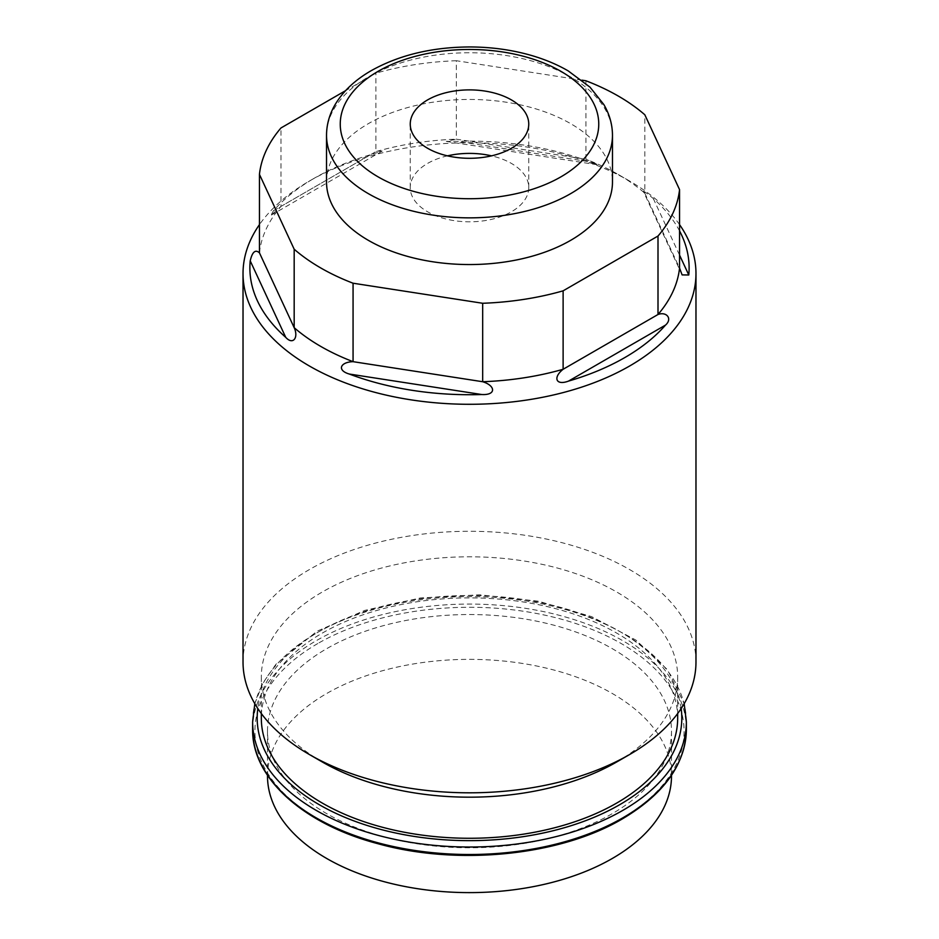 <?xml version="1.0" encoding="UTF-8"?>
<svg xmlns="http://www.w3.org/2000/svg" width="939" height="939" viewBox="0 0 939 939"><rect width="100%" height="100%" fill="white"/><g stroke="black" fill="none" stroke-linecap="round" stroke-linejoin="round"><path stroke-width="0.7" stroke-dasharray="4.7 3.52" d="M267.498 775.99A202.002 116.624 180 0 1 326.666 693.522A202.002 116.624 180 0 1 546.803 668.239A202.002 116.624 180 0 1 671.502 775.99M267.498 731.152A202.002 116.624 0 0 1 326.666 648.696A202.002 116.624 180 0 1 546.803 623.414A202.002 116.624 180 0 1 671.502 731.152A202.002 116.624 180 0 1 612.334 813.62A202.002 116.624 0 0 1 392.197 838.903A202.002 116.624 0 0 1 267.498 731.152L267.498 775.309M677.676 718.077A208.176 120.192 180 0 0 549.162 607.04A208.176 120.192 180 0 0 322.3 633.097A208.176 120.192 0 0 0 261.324 718.077M616.712 761.975A208.176 120.192 180 0 0 677.676 676.984A208.176 120.192 180 0 0 549.162 565.947A208.176 120.192 180 0 0 322.3 592.004A208.176 120.192 0 0 0 261.324 676.984A208.176 120.192 0 0 0 322.288 761.975M695.975 662.042A226.475 130.756 0 0 0 629.646 569.586A226.475 130.756 0 0 0 309.354 569.586A226.475 130.756 0 0 0 243.025 662.042M679.554 224.632A226.475 130.756 0 0 0 629.646 181.063L629.646 181.063A226.475 130.756 0 0 0 309.354 181.063L309.354 181.063A226.475 130.756 0 0 0 259.446 224.632M679.554 230.912A219.62 126.8 0 0 0 653.274 198.505C644.518 191.321 641.701 189.561 644.823 193.223A210.465 121.507 0 0 0 618.32 174.525A210.465 121.507 0 0 0 585.936 159.231C599.904 165.405 601.171 166.262 589.739 161.813A219.62 126.8 0 0 0 457.258 141.32L446.318 141.413L456.319 139.172A210.465 121.507 0 0 0 375.882 151.613L382.185 151.073L370.459 154.747A219.62 126.8 0 0 0 314.213 178.257L309.354 181.063L314.201 178.269A219.62 126.8 0 0 0 273.484 210.735L270.913 215.324L280.996 206.404L280.996 127.95M446.318 141.413L597.885 164.865L589.739 161.813L457.258 141.32M682.113 274.904L643.332 191.345L644.823 193.223L644.823 114.769M259.446 252.837A210.465 121.507 180 0 1 280.996 206.404L375.882 151.613L375.882 73.172L345.54 90.684M581.934 80.155L456.319 60.718L456.319 139.172L585.936 159.231L585.936 80.777M456.319 60.718A210.465 121.507 0 0 0 375.882 73.172M326.526 182.002A142.974 82.55 180 0 1 368.393 123.631A142.974 82.55 180 0 1 524.22 105.731A142.974 82.55 180 0 1 612.474 182.002M447.469 155.851A59.251 34.203 0 0 0 410.249 187.6A59.251 34.203 0 0 0 427.609 211.791A59.251 34.203 180 0 0 492.177 219.21A59.251 34.203 180 0 0 528.751 187.6A59.251 34.203 180 0 0 511.391 163.409A59.251 34.203 0 0 0 491.531 155.851M317.769 643.555A214.585 123.889 0 0 0 317.769 818.761A214.585 123.889 0 0 0 621.231 818.761A214.585 123.889 180 0 0 621.231 643.555A214.585 123.889 180 0 0 317.769 643.555M686.374 729.286A216.874 125.216 180 0 0 552.496 613.613A216.874 125.216 180 0 0 316.15 640.75A216.874 125.216 0 0 0 252.626 729.286M252.626 721.821A216.874 125.216 0 0 1 316.15 633.285A216.874 125.216 180 0 1 552.496 606.136A216.874 125.216 180 0 1 686.374 721.821M681.162 708.569A212.296 122.563 180 0 0 543.071 603.108A212.296 122.563 180 0 0 319.389 631.419A212.296 122.563 0 0 0 257.838 708.569M273.484 210.735L370.459 154.747M644.823 193.223L679.554 268.061M653.274 198.505L679.554 255.115M612.474 135.298A142.974 82.55 0 0 0 524.22 59.04A142.974 82.55 0 0 0 368.393 76.928A142.974 82.55 0 0 0 326.526 135.298M671.502 731.152L671.502 775.309M254.821 703.698L262.662 683.416L275.937 664.26L317.1 631.184L364.837 610.373L420.472 597.943L479.806 594.821L538.352 601.206L591.699 616.653L635.844 640.046L667.5 669.742L684.179 703.698M261.324 676.984L261.324 713.534M677.676 676.984L677.676 713.534M618.32 174.525L629.646 181.063M382.185 151.073L270.913 215.324M410.249 187.6L410.249 124.089M528.751 187.6L528.751 124.089"/><path stroke-width="1.41" d="M671.502 775.309L671.502 775.99A202.002 116.624 180 0 1 612.334 858.457A202.002 116.624 180 0 1 392.197 883.74A202.002 116.624 180 0 1 267.498 775.99L267.498 775.309M261.324 713.534L261.324 718.077A208.176 120.192 0 0 0 389.838 829.125A208.176 120.192 0 0 0 616.7 803.068A208.176 120.192 180 0 0 677.676 718.077L677.676 713.534M259.446 224.632A226.475 130.756 0 0 0 243.025 273.519L243.025 662.042A226.475 130.756 0 0 0 309.354 754.498L322.288 761.975A208.176 120.192 0 0 0 616.7 761.975L616.712 761.975A208.176 120.192 180 0 1 616.7 761.975L629.646 754.51A226.475 130.756 0 0 0 629.646 754.498A226.475 130.756 0 0 0 695.975 662.042L695.975 273.519A226.475 130.756 0 0 0 679.554 224.632M243.025 273.519A226.475 130.756 0 0 0 309.354 365.987A226.475 130.756 0 0 0 629.646 365.987A226.475 130.756 0 0 0 695.975 273.519M309.354 754.498A226.475 130.756 0 0 0 309.354 754.51A226.475 130.756 0 0 0 629.646 754.51L616.712 761.975M679.554 268.061L679.554 189.608A210.465 121.507 0 0 1 658.004 236.041L658.004 314.495L563.118 369.273C552.813 377.396 555.735 385.882 568.541 381.093A219.62 126.8 0 0 0 624.787 357.583A219.62 126.8 0 0 0 665.516 325.094C672.747 318.72 666.502 311.314 658.004 314.495A210.465 121.507 0 0 0 679.554 268.061L682.113 274.904L688.78 274.986A219.62 126.8 0 0 0 679.554 230.912M563.118 290.832L563.118 369.273A210.465 121.507 180 0 1 482.681 381.727L482.681 303.274A210.465 121.507 0 0 0 563.118 290.832L658.004 236.041M481.742 394.521C496.226 395.378 495.792 385.741 482.681 381.727L353.064 361.668C340.223 362.067 336.714 370.365 349.261 374.027A219.62 126.8 0 0 0 481.742 394.521L349.261 374.027M353.064 283.214L353.064 361.668A210.465 121.507 180 0 1 294.177 327.676L294.177 249.222A210.465 121.507 0 0 0 353.064 283.214L482.681 303.274M285.726 337.336C292.991 345.458 298.79 337.606 294.177 327.676L259.446 252.837C255.373 249.187 252.298 251.863 250.22 260.854A219.62 126.8 0 0 0 285.726 337.336L250.22 260.854M345.54 90.684L280.996 127.95A210.465 121.507 0 0 0 259.446 174.384L294.177 249.222M679.554 189.608L644.823 114.769A210.465 121.507 0 0 0 585.936 80.777L581.934 80.155M612.474 135.298L612.474 182.002A142.974 82.55 180 0 1 570.607 240.372A142.974 82.55 180 0 1 414.78 258.26A142.974 82.55 180 0 1 326.526 182.002L326.526 135.298A142.974 82.55 0 0 0 414.78 211.568A142.974 82.55 0 0 0 570.607 193.669A142.974 82.55 0 0 0 612.474 135.298C612.416 124.558 609.54 114.323 603.859 104.581L590.021 87.186L568.236 70.918C557.05 64.427 544.503 59.192 530.617 55.225C511.426 49.79 491.238 47.032 470.04 46.95C432.128 47.114 399.204 55.014 371.245 70.648C355.095 79.932 343.04 91.283 335.059 104.71C329.425 114.417 326.584 124.605 326.526 135.298M259.446 252.837L259.446 174.384M511.391 99.898A59.251 34.203 0 0 0 446.823 92.492A59.251 34.203 0 0 0 410.249 124.089A59.251 34.203 0 0 0 427.609 148.28A59.251 34.203 0 0 0 492.177 155.698A59.251 34.203 0 0 0 528.751 124.089A59.251 34.203 0 0 0 511.391 99.898M491.531 155.851A59.251 34.203 0 0 0 447.469 155.851M252.626 729.286A216.874 125.216 0 0 0 386.504 844.971A216.874 125.216 0 0 0 622.85 817.822A216.874 125.216 180 0 0 686.374 729.286C685.435 764.24 664.108 794.101 622.381 818.878C560.395 855.64 458.162 866.051 378.264 843.797C303.015 824.149 251.746 777.715 252.626 729.286L252.626 721.821A216.874 125.216 0 0 0 386.504 837.494A216.874 125.216 0 0 0 622.85 810.357A216.874 125.216 180 0 0 686.374 721.821L686.374 729.286M257.838 708.569A212.296 122.563 0 0 0 380.706 829.419A212.296 122.563 0 0 0 619.611 804.746A212.296 122.563 180 0 0 681.162 708.569M665.516 325.094L568.541 381.093M679.554 255.115L688.78 274.986M378.1 71.329A129.253 74.627 0 0 0 378.1 176.861A129.253 74.627 0 0 0 560.9 176.861A129.253 74.627 0 0 0 560.9 71.329A129.253 74.627 0 0 0 378.1 71.329M252.626 721.821L254.821 703.698M686.374 721.821L684.179 703.698"/></g></svg>
